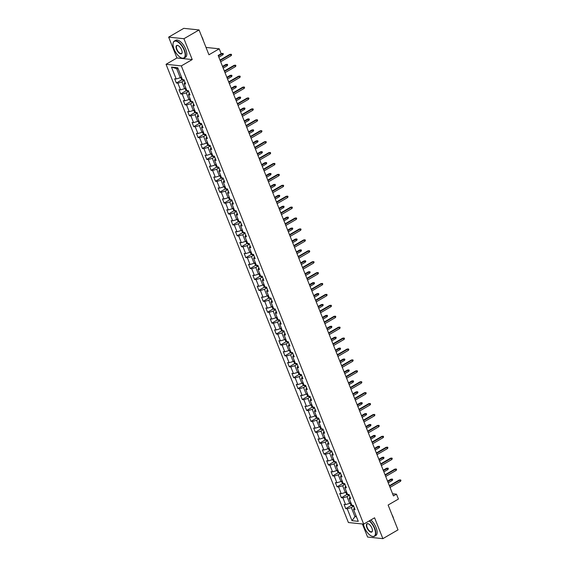<?xml version="1.0" encoding="UTF-8"?>
<svg xmlns="http://www.w3.org/2000/svg" width="567" height="567" viewBox="0 0 567 567"><rect width="100%" height="100%" fill="white"/><g stroke="black" fill="none" stroke-linecap="round" stroke-linejoin="round"><path stroke-width="0.85" d="M362.391 523.986L367.593 537.055L382.881 538.65L398.013 529.869L388.126 505.034L398.417 499.066L396.468 494.169L392.584 493.765M166.046 64.298L348.4 522.533L363.688 524.121L181.334 65.892L166.046 64.298L176.939 57.976L192.227 59.57L183.935 38.719L168.647 37.131L176.939 57.976M168.647 37.131L183.779 28.35L199.067 29.945L208.947 54.779L219.238 48.805L206.027 47.43M183.935 38.719L199.067 29.945M354.34 507.855L353.532 509.449L355.041 509.613L353.369 505.41L351.859 505.254L349.187 498.542L350.697 498.698L349.024 494.495L347.521 494.339L344.842 487.627L346.352 487.783L344.686 483.587L343.177 483.424L340.505 476.712L342.007 476.868L340.342 472.672L338.832 472.517L336.16 465.798L337.67 465.954L335.997 461.758L334.487 461.602L331.815 454.883L333.325 455.039L331.652 450.843L330.143 450.687L327.471 443.968L328.98 444.124L327.308 439.928L325.805 439.772L323.133 433.053L324.636 433.216L322.97 429.013L321.461 428.858L318.789 422.146L320.298 422.302L318.626 418.106L317.116 417.943L314.444 411.231L315.954 411.387L314.281 407.191L312.771 407.035L310.099 400.316L311.609 400.472L309.936 396.276L308.434 396.12L305.755 389.401L307.264 389.557L305.599 385.362L304.089 385.206L301.417 378.487L302.92 378.643L301.254 374.447L299.745 374.291L297.073 367.572L298.582 367.735L296.91 363.532L295.4 363.376L292.728 356.664L294.238 356.82L292.565 352.617L291.055 352.461L288.383 345.75L289.893 345.905L288.22 341.71L286.718 341.547L284.046 334.835L285.548 334.991L283.883 330.795L282.373 330.639L279.701 323.92L281.211 324.076L279.538 319.88L278.028 319.724L275.356 313.005L276.866 313.161L275.193 308.965L273.684 308.809L271.012 302.091L272.521 302.246L270.849 298.051L269.346 297.895L266.667 291.176L268.177 291.339L266.511 287.136L265.002 286.98L262.33 280.268L263.832 280.424L262.167 276.228L260.657 276.065L257.985 269.353L259.495 269.509L257.822 265.313L256.312 265.158L253.64 258.439L255.15 258.595L253.477 254.399L251.968 254.243L249.296 247.524L250.805 247.68L249.133 243.484L247.63 243.328L244.958 236.609L246.461 236.765L244.795 232.569L243.286 232.413L240.614 225.694L242.123 225.857L240.451 221.654L238.941 221.499L236.269 214.787L237.779 214.943L236.106 210.74L234.596 210.584L231.924 203.872L233.434 204.028L231.761 199.832L230.259 199.669L227.58 192.957L229.089 193.113L227.424 188.917L225.914 188.761L223.242 182.042L224.745 182.198L223.079 178.003L221.569 177.847L218.897 171.128L220.407 171.284L218.734 167.088L217.225 166.932L214.553 160.213L216.062 160.369L214.39 156.173L212.88 156.017L210.208 149.298L211.718 149.461L210.045 145.258L208.543 145.102L205.871 138.391L207.373 138.546L205.708 134.351L204.198 134.188L201.526 127.476L203.036 127.632L201.363 123.436L199.853 123.28L197.181 116.561L198.691 116.717L197.018 112.521L195.509 112.365L192.837 105.646L194.346 105.802L192.674 101.606L191.171 101.45L188.492 94.732L190.002 94.887L188.336 90.692L186.827 90.536L184.155 83.817L185.657 83.98L183.992 79.777L182.482 79.621L177.747 67.728L171.468 67.076L176.656 68.642L180.278 77.736L181.461 77.048M353.532 509.449L358.266 521.342L351.987 520.69L347.252 508.797L345.742 508.642L351.37 505.374M171.468 67.076L176.202 78.969L174.693 78.813L176.365 83.009L177.868 83.165L180.547 89.884L179.037 89.728L180.703 93.924L182.213 94.079L184.885 100.798L183.382 100.635L185.048 104.838L186.557 104.994L189.229 111.706L187.72 111.55L189.392 115.753L190.902 115.909L193.574 122.621L192.064 122.465L193.737 126.661L195.246 126.824L197.918 133.536L196.409 133.38L198.081 137.575L199.584 137.731L202.256 144.45L200.753 144.294L202.419 148.49L203.929 148.646L206.601 155.365L205.091 155.209L206.764 159.405L208.273 159.561L210.945 166.28L209.436 166.124L211.108 170.32L212.618 170.476L215.29 177.195L213.78 177.032L215.453 181.234L216.963 181.39L219.635 188.102L218.125 187.946L219.79 192.142L221.3 192.305L223.972 199.017L222.47 198.861L224.135 203.057L225.645 203.213L228.317 209.932L226.807 209.776L228.48 213.972L229.989 214.128L232.661 220.847L231.152 220.691L232.824 224.886L234.334 225.042L237.006 231.761L235.496 231.605L237.169 235.801L238.672 235.957L241.344 242.676L239.841 242.513L241.507 246.716L243.016 246.872L245.688 253.584L244.179 253.428L245.851 257.631L247.361 257.787L250.033 264.498L248.523 264.342L250.196 268.538L251.705 268.701L254.377 275.413L252.868 275.257L254.54 279.453L256.05 279.609L258.722 286.328L257.212 286.172L258.878 290.368L260.388 290.524L263.06 297.243L261.557 297.087L263.223 301.283L264.732 301.438L267.404 308.157L265.895 308.001L267.567 312.197L269.077 312.353L271.749 319.072L270.239 318.909L271.912 323.112L273.422 323.268L276.094 329.98L274.584 329.824L276.257 334.02L277.759 334.183L280.438 340.895L278.929 340.739L280.594 344.934L282.104 345.09L284.776 351.809L283.266 351.653L284.939 355.849L286.448 356.005L289.12 362.724L287.611 362.568L289.283 366.764L290.793 366.92L293.465 373.639L291.955 373.483L293.628 377.679L295.138 377.835L297.81 384.554L296.3 384.391L297.973 388.593L299.475 388.749L302.147 395.461L300.645 395.305L302.31 399.508L303.82 399.664L306.492 406.376L304.982 406.22L306.655 410.416L308.165 410.579L310.836 417.291L309.327 417.135L311 421.331L312.509 421.487L315.181 428.205L313.671 428.05L315.344 432.245L316.847 432.401L319.526 439.12L318.016 438.964L319.682 443.16L321.191 443.316L323.863 450.035L322.354 449.872L324.026 454.075L325.536 454.231L328.208 460.95L326.698 460.787L328.371 464.99L329.881 465.146L332.553 471.857L331.043 471.701L332.716 475.897L334.225 476.06L336.897 482.772L335.388 482.616L337.06 486.812L338.563 486.968L341.235 493.687L339.732 493.531L341.398 497.727L342.907 497.883L345.579 504.602L344.07 504.446L345.742 508.642M219.238 48.805L221.187 53.702L218.16 55.46L393.441 495.927L396.468 494.169M349.187 498.542L349.995 496.94M350.838 502.681L349.655 503.368L346.983 496.649L349.343 495.282M345.579 504.602L349.655 503.368M342.907 497.883L346.983 496.649M344.842 487.627L345.657 486.025M346.494 491.766L345.31 492.454L342.638 485.742L344.998 484.374M341.235 493.687L345.31 492.454M338.563 486.968L342.638 485.742M340.505 476.712L341.313 475.111M342.149 480.851L340.965 481.539L338.293 474.827L340.654 473.459M336.897 482.772L340.965 481.539M334.225 476.06L338.293 474.827M336.16 465.798L336.968 464.196M337.812 469.944L336.628 470.624L333.956 463.912L336.309 462.544M332.553 471.857L336.628 470.624M329.881 465.146L333.956 463.912M331.815 454.883L332.623 453.281M333.467 459.029L332.283 459.717L329.611 452.998L331.964 451.63M328.208 460.95L332.283 459.717M325.536 454.231L329.611 452.998M327.471 443.968L328.279 442.373M329.122 448.114L327.939 448.802L325.267 442.083L327.627 440.715M323.863 450.035L327.939 448.802M321.191 443.316L325.267 442.083M323.133 433.053L323.941 431.459M324.778 437.2L323.594 437.887L320.922 431.168L323.282 429.8M319.526 439.12L323.594 437.887M316.847 432.401L320.922 431.168M318.789 422.146L319.597 420.544M320.433 426.285L319.256 426.972L316.577 420.253L318.938 418.885M315.181 428.205L319.256 426.972M312.509 421.487L316.577 420.253M314.444 411.231L315.252 409.629M316.095 415.37L314.912 416.058L312.24 409.346L314.593 407.978M310.836 417.291L314.912 416.058M308.165 410.579L312.24 409.346M310.099 400.316L310.907 398.714M311.751 404.462L310.567 405.143L307.895 398.431L310.255 397.063M306.492 406.376L310.567 405.143M303.82 399.664L307.895 398.431M305.755 389.401L306.57 387.8M307.406 393.548L306.223 394.235L303.551 387.516L305.911 386.148M302.147 395.461L306.223 394.235M299.475 388.749L303.551 387.516M301.417 378.487L302.225 376.885M303.062 382.633L301.878 383.32L299.206 376.601L301.566 375.234M297.81 384.554L301.878 383.32M295.138 377.835L299.206 376.601M297.073 367.572L297.881 365.977M298.724 371.718L297.54 372.406L294.868 365.687L297.221 364.319M293.465 373.639L297.54 372.406M290.793 366.92L294.868 365.687M292.728 356.664L293.536 355.062M294.379 360.803L293.196 361.491L290.524 354.772L292.877 353.404M289.12 362.724L293.196 361.491M286.448 356.005L290.524 354.772M288.383 345.75L289.191 344.148M290.035 349.889L288.851 350.576L286.179 343.864L288.539 342.496M284.776 351.809L288.851 350.576M282.104 345.09L286.179 343.864M284.046 334.835L284.854 333.233M285.69 338.974L284.506 339.661L281.834 332.949L284.195 331.582M280.438 340.895L284.506 339.661M277.759 334.183L281.834 332.949M279.701 323.92L280.509 322.318M281.345 328.066L280.169 328.747L277.49 322.035L279.85 320.667M276.094 329.98L280.169 328.747M273.422 323.268L277.49 322.035M275.356 313.005L276.164 311.403M277.008 317.151L275.824 317.839L273.152 311.12L275.505 309.752M271.749 319.072L275.824 317.839M269.077 312.353L273.152 311.12M271.012 302.091L271.82 300.496M272.663 306.237L271.48 306.924L268.808 300.205L271.161 298.837M267.404 308.157L271.48 306.924M264.732 301.438L268.808 300.205M266.667 291.176L267.482 289.581M268.319 295.322L267.135 296.009L264.463 289.29L266.823 287.923M263.06 297.243L267.135 296.009M260.388 290.524L264.463 289.29M262.33 280.268L263.138 278.666M263.974 284.407L262.79 285.095L260.118 278.376L262.478 277.008M258.722 286.328L262.79 285.095M256.05 279.609L260.118 278.376M257.985 269.353L258.793 267.752M259.636 273.492L258.453 274.18L255.781 267.468L258.134 266.1M254.377 275.413L258.453 274.18M251.705 268.701L255.781 267.468M253.64 258.439L254.448 256.837M255.292 262.585L254.108 263.265L251.436 256.553L253.789 255.185M250.033 264.498L254.108 263.265M247.361 257.787L251.436 256.553M249.296 247.524L250.104 245.922M250.947 251.67L249.763 252.358L247.092 245.639L249.452 244.271M245.688 253.584L249.763 252.358M243.016 246.872L247.092 245.639M244.958 236.609L245.766 235.007M246.602 240.755L245.419 241.443L242.747 234.724L245.107 233.356M241.344 242.676L245.419 241.443M238.672 235.957L242.747 234.724M240.614 225.694L241.422 224.1M242.258 229.841L241.081 230.528L238.402 223.809L240.762 222.441M237.006 231.761L241.081 230.528M234.334 225.042L238.402 223.809M236.269 214.787L237.077 213.185M237.92 218.926L236.737 219.613L234.065 212.894L236.418 211.526M232.661 220.847L236.737 219.613M229.989 214.128L234.065 212.894M231.924 203.872L232.732 202.27M233.576 208.011L232.392 208.699L229.72 201.987L232.073 200.619M228.317 209.932L232.392 208.699M225.645 203.213L229.72 201.987M227.58 192.957L228.395 191.355M229.231 197.096L228.047 197.784L225.375 191.072L227.736 189.704M223.972 199.017L228.047 197.784M221.3 192.305L225.375 191.072M223.242 182.042L224.05 180.441M224.886 186.189L223.703 186.869L221.031 180.157L223.391 178.789M219.635 188.102L223.703 186.869M216.963 181.39L221.031 180.157M218.897 171.128L219.705 169.526M220.549 175.274L219.365 175.961L216.693 169.242L219.046 167.875M215.29 177.195L219.365 175.961M212.618 170.476L216.693 169.242M214.553 160.213L215.361 158.618M216.204 164.359L215.021 165.047L212.349 158.328L214.702 156.96M210.945 166.28L215.021 165.047M208.273 159.561L212.349 158.328M210.208 149.298L211.016 147.703M211.86 153.444L210.676 154.132L208.004 147.413L210.364 146.045M206.601 155.365L210.676 154.132M203.929 148.646L208.004 147.413M205.871 138.391L206.679 136.789M207.515 142.53L206.331 143.217L203.659 136.498L206.019 135.137M202.256 144.45L206.331 143.217M199.584 137.731L203.659 136.498M201.526 127.476L202.334 125.874M203.17 131.615L201.994 132.302L199.315 125.59L201.675 124.223M197.918 133.536L201.994 132.302M195.246 126.824L199.315 125.59M197.181 116.561L197.989 114.959M198.833 120.707L197.649 121.388L194.977 114.676L197.33 113.308M193.574 122.621L197.649 121.388M190.902 115.909L194.977 114.676M192.837 105.646L193.645 104.045M194.488 109.792L193.304 110.48L190.632 103.761L192.986 102.393M189.229 111.706L193.304 110.48M186.557 104.994L190.632 103.761M188.492 94.732L189.307 93.13M190.143 98.878L188.96 99.565L186.288 92.846L188.648 91.478M184.885 100.798L188.96 99.565M182.213 94.079L186.288 92.846M184.155 83.817L184.962 82.222M185.799 87.963L184.615 88.65L181.943 81.931L184.303 80.564M180.547 89.884L184.615 88.65M177.868 83.165L181.943 81.931M176.202 78.969L180.278 77.736M192.227 59.57L181.334 65.892M382.881 538.65L374.581 517.806L363.688 524.121M178.173 68.798L176.656 68.642M356.126 515.977L354.942 516.657L356.466 516.821M353.68 506.196L351.327 507.564L354.942 516.657L351.987 520.69M347.252 508.797L351.327 507.564M176.365 83.009L181.993 79.741M180.703 93.924L186.337 90.656M185.048 104.838L190.682 101.571M189.392 115.753L195.02 112.486M193.737 126.661L199.364 123.4M198.081 137.575L203.709 134.308M202.419 148.49L208.054 145.223M206.764 159.405L212.391 156.138M211.108 170.32L216.736 167.052M215.453 181.234L221.08 177.967M219.79 192.142L225.425 188.882M224.135 203.057L229.77 199.79M228.48 213.972L234.107 210.704M232.824 224.886L238.452 221.619M237.169 235.801L242.796 232.534M241.507 246.716L247.141 243.449M245.851 257.631L251.479 254.363M250.196 268.538L255.823 265.278M254.54 279.453L260.168 276.186M258.878 290.368L264.513 287.1M263.223 301.283L268.857 298.015M267.567 312.197L273.195 308.93M271.912 323.112L277.539 319.845M276.257 334.02L281.884 330.759M280.594 344.934L286.229 341.667M284.939 355.849L290.566 352.582M289.283 366.764L294.911 363.497M293.628 377.679L299.256 374.411M297.973 388.593L303.6 385.326M302.31 399.508L307.945 396.241M306.655 410.416L312.282 407.156M311 421.331L316.627 418.063M315.344 432.245L320.972 428.978M319.682 443.16L325.316 439.893M324.026 454.075L329.654 450.808M328.371 464.99L333.998 461.722M332.716 475.897L338.343 472.637M337.06 486.812L342.688 483.545M341.398 497.727L347.032 494.459M220.166 60.499L230.563 54.467L229.819 54.389L231.293 54.276L230.563 54.467L231.067 55.729L220.669 61.76M229.819 54.389L220.003 60.088M231.293 54.276L231.577 54.971L231.067 55.729M180.767 77.452L181.553 79.43L182.659 80.216A2.077 0.581 -21.7 0 0 184.062 79.961M221.555 53.532L223.029 53.411L223.313 54.113L222.803 54.864L222.299 53.61L221.555 53.532L218.175 55.495M223.029 53.411L218.338 55.906M222.803 54.864L218.841 57.168M184.133 50.172A9.561 4.309 -120.1 0 0 177.698 41.852A9.561 4.309 -120.1 0 0 173.063 43.602A9.561 4.309 -120.1 0 0 174.048 49.123A9.561 4.309 -120.1 0 0 181.348 57.877A9.561 4.309 -120.1 0 0 184.133 50.172M173.084 43.475A9.802 4.416 59.9 0 1 173.098 43.347A9.802 4.416 59.9 0 1 174.352 41.065A9.802 4.416 59.9 0 1 184.438 50.08A9.802 4.416 59.9 0 1 184.19 58.018A9.802 4.416 59.9 0 1 181.589 57.976A9.802 4.416 59.9 0 1 181.468 57.926M181.61 49.91A4.784 2.155 59.9 0 1 182.106 52.667A4.784 2.155 59.9 0 1 179.789 53.546A4.784 2.155 59.9 0 1 176.571 49.386A4.784 2.155 59.9 0 1 177.96 45.53A4.784 2.155 59.9 0 1 181.61 49.91M178.081 45.58A4.55 2.048 -120.1 0 0 176.989 45.608A4.55 2.048 -120.1 0 0 176.876 49.294A4.55 2.048 -120.1 0 0 181.553 53.475A4.55 2.048 -120.1 0 0 182.12 52.54M201.668 36.486A7.059 3.182 59.9 0 1 202.66 38.513A7.059 3.182 59.9 0 1 203.269 40.505M174.352 41.065L175.685 40.292A9.802 4.416 59.9 0 1 185.77 49.308A9.802 4.416 59.9 0 1 185.522 57.246L184.19 58.018M363.44 524.099A9.561 4.309 -120.1 0 0 364.361 527.367A9.561 4.309 -120.1 0 0 371.661 536.12A9.561 4.309 -120.1 0 0 374.447 528.416A9.561 4.309 -120.1 0 0 369.195 520.924M369.493 520.754A9.802 4.416 59.9 0 1 374.752 528.324A9.802 4.416 59.9 0 1 374.503 536.262A9.802 4.416 59.9 0 1 371.902 536.219A9.802 4.416 59.9 0 1 371.782 536.169M371.924 528.153A4.784 2.155 59.9 0 1 372.42 530.91A4.784 2.155 59.9 0 1 370.102 531.789A4.784 2.155 59.9 0 1 366.884 527.629A4.784 2.155 59.9 0 1 368.274 523.773A4.784 2.155 59.9 0 1 371.924 528.153M368.401 523.823A4.55 2.048 -120.1 0 0 367.303 523.851A4.55 2.048 -120.1 0 0 367.189 527.537A4.55 2.048 -120.1 0 0 371.867 531.718A4.55 2.048 -120.1 0 0 372.434 530.783M391.988 514.73A7.059 3.182 59.9 0 1 392.981 516.757A7.059 3.182 59.9 0 1 393.583 518.741M370.825 519.982A9.802 4.416 59.9 0 1 376.084 527.551A9.802 4.416 59.9 0 1 375.836 535.489L374.503 536.262M224.511 71.414L234.908 65.382L234.164 65.304L235.638 65.191L234.908 65.382L235.404 66.644L225.007 72.675M234.164 65.304L224.341 71.003M235.638 65.191L235.915 65.885L235.404 66.644M228.848 82.328L239.253 76.297L238.509 76.219L239.983 76.098L239.253 76.297L239.749 77.551L229.352 83.59M238.509 76.219L228.685 81.917M239.983 76.098L240.259 76.8L239.749 77.551M185.104 88.367L185.891 90.344L186.997 91.131A2.077 0.581 -21.7 0 0 188.407 90.876M225.9 64.447L227.374 64.326L227.65 65.028L227.14 65.779L226.644 64.525L225.9 64.447L222.512 66.41M227.374 64.326L222.682 66.821M227.14 65.779L223.178 68.083M189.449 99.282L190.236 101.259L191.313 102.025A2.077 0.581 -21.7 0 0 192.752 101.791M191.313 102.025L190.08 98.913M230.245 75.354L231.719 75.241L231.995 75.943L231.485 76.694L230.989 75.432L230.245 75.354L226.857 77.318M231.719 75.241L227.02 77.736M231.485 76.694L227.523 78.99M233.193 93.243L243.59 87.212L242.846 87.134L244.327 87.013L243.59 87.212L244.093 88.466L233.696 94.498M242.846 87.134L233.03 92.825M244.327 87.013L244.604 87.715L244.093 88.466M237.538 104.158L247.935 98.119L247.191 98.048L248.672 97.928L247.935 98.119L248.438 99.381L238.041 105.412M247.191 98.048L237.375 103.74M248.672 97.928L248.948 98.63L248.438 99.381M241.882 115.066L252.28 109.034L251.535 108.956L253.01 108.843L252.28 109.034L252.783 110.296L242.378 116.327M251.535 108.956L241.719 114.654M253.01 108.843L253.293 109.544L252.783 110.296M193.794 110.189L194.58 112.167L195.686 112.953A2.077 0.581 -21.7 0 0 197.089 112.705M234.582 86.269L236.063 86.156L236.34 86.857L235.829 87.609L235.326 86.347L234.582 86.269L231.201 88.232M236.063 86.156L231.364 88.65M235.829 87.609L231.868 89.905M198.138 121.104L198.925 123.082L200.031 123.868A2.077 0.581 -21.7 0 0 201.434 123.613M238.927 97.184L240.408 97.07L240.684 97.765L240.174 98.523L239.671 97.262L238.927 97.184L235.546 99.147M240.408 97.07L235.709 99.558M240.174 98.523L236.212 100.82M202.483 132.019L203.269 133.996L204.368 134.783A2.077 0.581 -21.7 0 0 205.778 134.528M243.271 108.099L244.746 107.985L245.029 108.68L244.519 109.438L244.016 108.177L243.271 108.099L239.891 110.062M244.746 107.985L240.054 110.473M244.519 109.438L240.557 111.734M246.227 125.98L256.624 119.949L255.88 119.871L257.354 119.757L256.624 119.949L257.12 121.21L246.723 127.242M255.88 119.871L246.057 125.569M257.354 119.757L257.631 120.459L257.12 121.21M206.82 142.934L207.607 144.911L208.713 145.698A2.077 0.581 -21.7 0 0 210.123 145.443M247.616 119.013L249.09 118.893L249.367 119.594L248.856 120.346L248.36 119.091L247.616 119.013L244.228 120.977M249.09 118.893L244.398 121.388M248.856 120.346L244.894 122.649M250.564 136.895L260.962 130.864L260.225 130.786L261.699 130.672L260.962 130.864L261.465 132.125L251.068 138.157M260.225 130.786L250.401 136.484M261.699 130.672L261.975 131.367L261.465 132.125M211.165 153.848L211.952 155.826L213.057 156.612A2.077 0.581 -21.7 0 0 214.461 156.357M251.961 129.928L253.435 129.808L253.711 130.509L253.201 131.26L252.698 130.006L251.961 129.928L248.573 131.891M253.435 129.808L248.736 132.302M253.201 131.26L249.239 133.564M254.909 147.81L265.306 141.778L264.562 141.7L266.043 141.587L265.306 141.778L265.81 143.04L255.412 149.071M264.562 141.7L254.746 147.399M266.043 141.587L266.32 142.282L265.81 143.04M215.51 164.763L216.296 166.741L217.402 167.52A2.077 0.581 -21.7 0 0 218.805 167.272M256.298 140.843L257.779 140.722L258.056 141.424L257.546 142.175L257.042 140.914L256.298 140.843L252.917 142.799M257.779 140.722L253.08 143.217M257.546 142.175L253.584 144.472M259.254 158.725L269.651 152.693L268.907 152.615L270.381 152.495L269.651 152.693L270.154 153.948L259.757 159.986M268.907 152.615L259.091 158.313M270.381 152.495L270.665 153.196L270.154 153.948M219.854 175.678L220.641 177.648L221.718 178.421A2.077 0.581 -21.7 0 0 223.15 178.187M221.718 178.421L220.478 175.309M260.643 151.75L262.117 151.637L262.401 152.339L261.89 153.09L261.387 151.828L260.643 151.75L257.262 153.714M262.117 151.637L257.425 154.132M261.89 153.09L257.928 155.386M263.598 169.639L273.996 163.608L273.251 163.53L274.726 163.409L273.996 163.608L274.492 164.862L264.094 170.894M273.251 163.53L263.428 169.221M274.726 163.409L275.002 164.111L274.492 164.862M224.192 186.586L224.979 188.563L226.084 189.35A2.077 0.581 -21.7 0 0 227.495 189.102M264.987 162.665L266.462 162.552L266.738 163.253L266.228 164.005L265.732 162.743L264.987 162.665L261.6 164.628M266.462 162.552L261.77 165.047M266.228 164.005L262.266 166.301M267.936 180.554L278.34 174.516L277.596 174.438L279.07 174.324L278.34 174.516L278.836 175.777L268.439 181.809M277.596 174.438L267.773 180.136M279.07 174.324L279.347 175.026L278.836 175.777M228.536 197.5L229.323 199.478L230.4 200.243A2.077 0.581 -21.7 0 0 231.839 200.009M230.4 200.243L229.167 197.139M269.332 173.58L270.806 173.467L271.083 174.161L270.572 174.919L270.076 173.658L269.332 173.58L265.944 175.543M270.806 173.467L266.107 175.954M270.572 174.919L266.61 177.216M272.28 191.462L282.678 185.43L281.934 185.352L283.415 185.239L282.678 185.43L283.181 186.692L272.784 192.723M281.934 185.352L272.117 191.051M283.415 185.239L283.691 185.941L283.181 186.692M232.881 208.415L233.668 210.392L234.773 211.179A2.077 0.581 -21.7 0 0 236.177 210.924M273.67 184.495L275.151 184.374L275.427 185.076L274.917 185.834L274.414 184.573L273.67 184.495L270.289 186.458M275.151 184.374L270.452 186.869M274.917 185.834L270.955 188.131M276.625 202.376L287.022 196.345L286.278 196.267L287.76 196.154L287.022 196.345L287.526 197.607L277.128 203.638M286.278 196.267L276.462 201.965M287.76 196.154L288.036 196.848L287.526 197.607M237.226 219.33L238.012 221.307L239.118 222.094A2.077 0.581 -21.7 0 0 240.521 221.839M278.014 195.409L279.496 195.289L279.772 195.991L279.262 196.742L278.758 195.487L278.014 195.409L274.634 197.373M279.496 195.289L274.797 197.784M279.262 196.742L275.3 199.045M280.97 213.291L291.367 207.26L290.623 207.182L292.097 207.068L291.367 207.26L291.87 208.521L281.466 214.553M290.623 207.182L280.807 212.88M292.097 207.068L292.381 207.763L291.87 208.521M241.57 230.245L242.357 232.222L243.456 233.002A2.077 0.581 -21.7 0 0 244.866 232.753M282.359 206.324L283.833 206.204L284.117 206.905L283.606 207.657L283.103 206.402L282.359 206.324L278.978 208.287M283.833 206.204L279.141 208.699M283.606 207.657L279.644 209.96M285.314 224.206L295.712 218.175L294.968 218.097L296.442 217.976L295.712 218.175L296.208 219.429L285.811 225.468M294.968 218.097L285.144 223.795M296.442 217.976L296.718 218.678L296.208 219.429M245.908 241.159L246.695 243.137L247.8 243.916A2.077 0.581 -21.7 0 0 249.211 243.668M286.704 217.232L288.178 217.118L288.454 217.82L287.944 218.571L287.448 217.31L286.704 217.232L283.316 219.195M288.178 217.118L283.486 219.613M287.944 218.571L283.982 220.868M289.652 235.121L300.049 229.089L299.312 229.011L300.786 228.891L300.049 229.089L300.553 230.344L290.155 236.375M299.312 229.011L289.489 234.703M300.786 228.891L301.063 229.592L300.553 230.344M250.253 252.067L251.039 254.044L252.145 254.831A2.077 0.581 -21.7 0 0 253.548 254.583M291.048 228.147L292.522 228.033L292.799 228.735L292.288 229.486L291.785 228.225L291.048 228.147L287.66 230.11M292.522 228.033L287.823 230.528M292.288 229.486L288.327 231.783M293.997 246.035L304.394 239.997L303.65 239.926L305.131 239.806L304.394 239.997L304.897 241.258L294.5 247.29M303.65 239.926L293.834 245.617M305.131 239.806L305.407 240.507L304.897 241.258M254.597 262.982L255.384 264.959L256.49 265.746A2.077 0.581 -21.7 0 0 257.893 265.491M295.386 239.061L296.867 238.948L297.143 239.643L296.633 240.401L296.13 239.139L295.386 239.061L292.005 241.025M296.867 238.948L292.168 241.436M296.633 240.401L292.671 242.697M298.341 256.943L308.739 250.912L307.994 250.834L309.469 250.72L308.739 250.912L309.242 252.173L298.844 258.205M307.994 250.834L298.178 256.532M309.469 250.72L309.752 251.422L309.242 252.173M258.942 273.896L259.729 275.874L260.834 276.661A2.077 0.581 -21.7 0 0 262.238 276.405M299.73 249.976L301.205 249.863L301.488 250.557L300.978 251.316L300.475 250.054L299.73 249.976L296.35 251.939M301.205 249.863L296.513 252.35M300.978 251.316L297.016 253.612M302.686 267.858L313.083 261.826L312.339 261.748L313.813 261.635L313.083 261.826L313.579 263.088L303.182 269.119M312.339 261.748L302.516 267.447M313.813 261.635L314.09 262.337L313.579 263.088M263.279 284.811L264.066 286.789L265.172 287.575A2.077 0.581 -21.7 0 0 266.582 287.32M304.075 260.891L305.549 260.77L305.826 261.472L305.315 262.223L304.819 260.969L304.075 260.891L300.687 262.854M305.549 260.77L300.857 263.265M305.315 262.223L301.353 264.527M307.023 278.773L317.428 272.741L316.684 272.663L318.158 272.55L317.428 272.741L317.924 274.003L307.527 280.034M316.684 272.663L306.86 278.362M318.158 272.55L318.434 273.244L317.924 274.003M267.624 295.726L268.411 297.703L269.516 298.49A2.077 0.581 -21.7 0 0 270.927 298.235M308.42 271.806L309.894 271.685L310.17 272.387L309.66 273.138L309.164 271.884L308.42 271.806L305.032 273.769M309.894 271.685L305.195 274.18M309.66 273.138L305.698 275.442M311.368 289.687L321.765 283.656L321.021 283.578L322.503 283.457L321.765 283.656L322.269 284.918L311.871 290.949M321.021 283.578L311.205 289.276M322.503 283.457L322.779 284.159L322.269 284.918M271.969 306.641L272.755 308.618L273.861 309.398A2.077 0.581 -21.7 0 0 275.264 309.15M312.757 282.72L314.238 282.6L314.515 283.302L314.005 284.053L313.501 282.791L312.757 282.72L309.376 284.677M314.238 282.6L309.539 285.095M314.005 284.053L310.043 286.349M315.713 300.602L326.11 294.571L325.366 294.493L326.847 294.372L326.11 294.571L326.613 295.825L316.216 301.864M325.366 294.493L315.55 300.191M326.847 294.372L327.124 295.074L326.613 295.825M276.313 317.555L277.1 319.526L278.206 320.312A2.077 0.581 -21.7 0 0 279.609 320.064M317.102 293.628L318.583 293.515L318.86 294.216L318.349 294.968L317.846 293.706L317.102 293.628L313.721 295.591M318.583 293.515L313.884 296.009M318.349 294.968L314.387 297.264M320.057 311.517L330.455 305.485L329.71 305.407L331.185 305.287L330.455 305.485L330.958 306.74L320.553 312.771M329.71 305.407L319.894 311.099M331.185 305.287L331.468 305.989L330.958 306.74M280.658 328.463L281.445 330.441L282.543 331.227A2.077 0.581 -21.7 0 0 283.954 330.979M321.446 304.543L322.921 304.429L323.204 305.124L322.694 305.882L322.191 304.621L321.446 304.543L318.066 306.506M322.921 304.429L318.229 306.917M322.694 305.882L318.732 308.179M324.402 322.432L334.799 316.393L334.055 316.315L335.529 316.202L334.799 316.393L335.295 317.655L324.898 323.686M334.055 316.315L324.232 322.013M335.529 316.202L335.806 316.903L335.295 317.655M284.995 339.378L285.782 341.355L286.888 342.142A2.077 0.581 -21.7 0 0 288.298 341.887M325.791 315.458L327.265 315.344L327.542 316.039L327.031 316.797L326.535 315.536L325.791 315.458L322.403 317.421M327.265 315.344L322.573 317.832M327.031 316.797L323.07 319.093M328.74 333.339L339.137 327.308L338.4 327.23L339.874 327.116L339.137 327.308L339.64 328.569L329.243 334.601M338.4 327.23L328.577 332.928M339.874 327.116L340.15 327.818L339.64 328.569M289.34 350.293L290.127 352.27L291.232 353.057A2.077 0.581 -21.7 0 0 292.636 352.802M330.136 326.372L331.61 326.252L331.886 326.953L331.376 327.712L330.873 326.45L330.136 326.372L326.748 328.336M331.61 326.252L326.911 328.747M331.376 327.712L327.414 330.008M333.084 344.254L343.482 338.223L342.737 338.145L344.219 338.031L343.482 338.223L343.985 339.484L333.587 345.516M342.737 338.145L332.921 343.843M344.219 338.031L344.495 338.726L343.985 339.484M293.685 361.207L294.471 363.185L295.577 363.971A2.077 0.581 -21.7 0 0 296.98 363.716M334.473 337.287L335.955 337.167L336.231 337.868L335.721 338.619L335.217 337.365L334.473 337.287L331.093 339.25M335.955 337.167L331.256 339.661M335.721 338.619L331.759 340.923M337.429 355.169L347.826 349.137L347.082 349.059L348.556 348.946L347.826 349.137L348.329 350.399L337.932 356.43M347.082 349.059L337.266 354.758M348.556 348.946L348.84 349.641L348.329 350.399M298.029 372.122L298.816 374.1L299.922 374.879A2.077 0.581 -21.7 0 0 301.325 374.631M338.818 348.202L340.292 348.081L340.576 348.783L340.065 349.534L339.562 348.28L338.818 348.202L335.437 350.165M340.292 348.081L335.6 350.576M340.065 349.534L336.103 351.838M341.773 366.084L352.171 360.052L351.427 359.974L352.901 359.854L352.171 360.052L352.674 361.307L342.27 367.345M351.427 359.974L341.603 365.672M352.901 359.854L353.177 360.555L352.674 361.307M302.367 383.037L303.154 385.014L304.259 385.794A2.077 0.581 -21.7 0 0 305.67 385.546M343.163 359.109L344.637 358.996L344.913 359.698L344.41 360.449L343.907 359.187L343.163 359.109L339.782 361.073M344.637 358.996L339.945 361.491M344.41 360.449L340.441 362.745M346.111 376.998L356.515 370.967L355.771 370.889L357.245 370.768L356.515 370.967L357.012 372.221L346.614 378.253M355.771 370.889L345.948 376.58M357.245 370.768L357.522 371.47L357.012 372.221M306.712 393.945L307.498 395.922L308.604 396.709A2.077 0.581 -21.7 0 0 310.014 396.461M347.507 370.024L348.981 369.911L349.258 370.612L348.748 371.364L348.251 370.102L347.507 370.024L344.119 371.987M348.981 369.911L344.289 372.406M348.748 371.364L344.786 373.66M350.456 387.913L360.853 381.874L360.109 381.804L361.59 381.683L360.853 381.874L361.356 383.136L350.959 389.168M360.109 381.804L350.293 387.495M361.59 381.683L361.866 382.385L361.356 383.136M311.056 404.859L311.843 406.837L312.949 407.623A2.077 0.581 -21.7 0 0 314.352 407.368M351.845 380.939L353.326 380.826L353.602 381.52L353.092 382.278L352.589 381.017L351.845 380.939L348.464 382.902M353.326 380.826L348.627 383.313M353.092 382.278L349.13 384.575M354.8 398.821L365.198 392.789L364.453 392.711L365.935 392.598L365.198 392.789L365.701 394.051L355.303 400.082M364.453 392.711L354.637 398.41M365.935 392.598L366.211 393.3L365.701 394.051M315.401 415.774L316.188 417.751L317.293 418.538A2.077 0.581 -21.7 0 0 318.697 418.283M356.189 391.854L357.671 391.74L357.947 392.435L357.437 393.193L356.934 391.932L356.189 391.854L352.809 393.817M357.671 391.74L352.972 394.228M357.437 393.193L353.475 395.49M359.145 409.735L369.542 403.704L368.798 403.626L370.272 403.513L369.542 403.704L370.045 404.966L359.648 410.997M368.798 403.626L358.982 409.324M370.272 403.513L370.556 404.214L370.045 404.966M319.745 426.689L320.532 428.666L321.631 429.453A2.077 0.581 -21.7 0 0 323.041 429.198M360.534 402.768L362.008 402.648L362.292 403.35L361.781 404.101L361.278 402.846L360.534 402.768L357.153 404.732M362.008 402.648L357.316 405.143M361.781 404.101L357.82 406.404M363.49 420.65L373.887 414.619L373.143 414.541L374.617 414.427L373.887 414.619L374.383 415.88L363.986 421.912M373.143 414.541L363.319 420.239M374.617 414.427L374.893 415.122L374.383 415.88M324.083 437.604L324.87 439.581L325.975 440.368A2.077 0.581 -21.7 0 0 327.386 440.112M364.879 413.683L366.353 413.563L366.629 414.264L366.119 415.016L365.623 413.761L364.879 413.683L361.491 415.646M366.353 413.563L361.661 416.058M366.119 415.016L362.157 417.319M367.827 431.565L378.224 425.534L377.487 425.456L378.962 425.335L378.224 425.534L378.728 426.795L368.33 432.827M377.487 425.456L367.664 431.154M378.962 425.335L379.238 426.037L378.728 426.795M328.428 448.518L329.214 450.496L330.32 451.275A2.077 0.581 -21.7 0 0 331.723 451.027M369.223 424.598L370.698 424.477L370.974 425.179L370.464 425.93L369.96 424.669L369.223 424.598L365.835 426.554M370.698 424.477L365.998 426.972M370.464 425.93L366.502 428.227M372.172 442.48L382.569 436.448L381.825 436.37L383.306 436.25L382.569 436.448L383.072 437.703L372.675 443.741M381.825 436.37L372.009 442.069M383.306 436.25L383.583 436.951L383.072 437.703M332.772 459.433L333.559 461.403L334.665 462.19A2.077 0.581 -21.7 0 0 336.068 461.942M373.561 435.506L375.042 435.392L375.319 436.094L374.808 436.845L374.305 435.584L373.561 435.506L370.18 437.469M375.042 435.392L370.343 437.887M374.808 436.845L370.846 439.142M376.516 453.394L386.914 447.363L386.17 447.285L387.644 447.165L386.914 447.363L387.417 448.617L377.02 454.649M386.17 447.285L376.353 452.976M387.644 447.165L387.927 447.866L387.417 448.617M337.117 470.341L337.904 472.318L338.981 473.084A2.077 0.581 -21.7 0 0 340.413 472.857M338.981 473.084L337.741 469.979M377.906 446.42L379.38 446.307L379.663 447.002L379.153 447.76L378.65 446.498L377.906 446.42L374.525 448.384M379.38 446.307L374.688 448.795M379.153 447.76L375.191 450.056M380.861 464.309L391.258 458.271L390.514 458.193L391.988 458.079L391.258 458.271L391.762 459.532L381.357 465.564M390.514 458.193L380.691 463.891M391.988 458.079L392.272 458.781L391.762 459.532M341.454 481.255L342.241 483.233L343.347 484.02A2.077 0.581 -21.7 0 0 344.757 483.764M382.25 457.335L383.724 457.222L384.008 457.916L383.498 458.675L382.994 457.413L382.25 457.335L378.869 459.298M383.724 457.222L379.032 459.709M383.498 458.675L379.529 460.971M385.199 475.217L395.603 469.185L394.859 469.107L396.333 468.994L395.603 469.185L396.099 470.447L385.702 476.478M394.859 469.107L385.036 474.806M396.333 468.994L396.609 469.696L396.099 470.447M345.799 492.17L346.586 494.148L347.663 494.913A2.077 0.581 -21.7 0 0 349.102 494.679M347.663 494.913L346.43 491.809M386.595 468.25L388.069 468.129L388.345 468.831L387.835 469.582L387.339 468.328L386.595 468.25L383.207 470.213M388.069 468.129L383.377 470.624M387.835 469.582L383.873 471.886M389.543 486.132L399.941 480.1L399.196 480.022L400.678 479.909L399.941 480.1L400.444 481.362L390.046 487.393M399.196 480.022L389.38 485.721M400.678 479.909L400.954 480.603L400.444 481.362M350.144 503.085L350.93 505.062L352.036 505.849A2.077 0.581 -21.7 0 0 353.439 505.594M390.932 479.165L392.414 479.044L392.69 479.746L392.18 480.497L391.677 479.243L390.932 479.165L387.552 481.128M392.414 479.044L387.715 481.539M392.18 480.497L388.218 482.8M181.39 77.091L182.631 80.195M185.735 87.998L186.968 91.11M194.424 109.828L195.658 112.932M198.762 120.743L200.002 123.847M203.106 131.657L204.347 134.762M207.451 142.572L208.684 145.676M211.796 153.48L213.029 156.591M216.133 164.395L217.374 167.506M224.823 186.224L226.056 189.328M233.512 208.054L234.745 211.158M237.849 218.968L239.09 222.073M242.194 229.876L243.434 232.987M246.539 240.791L247.772 243.902M250.883 251.705L252.117 254.81M255.221 262.62L256.461 265.725M259.566 273.535L260.806 276.639M263.91 284.45L265.143 287.554M268.255 295.357L269.488 298.469M272.599 306.272L273.833 309.384M276.937 317.187L278.177 320.298M281.282 328.102L282.522 331.206M285.626 339.016L286.859 342.121M289.971 349.931L291.204 353.035M294.308 360.846L295.549 363.95M298.653 371.754L299.893 374.865M302.998 382.668L304.231 385.78M307.342 393.583L308.576 396.687M311.687 404.498L312.92 407.602M316.025 415.413L317.265 418.517M320.369 426.327L321.609 429.432M324.714 437.235L325.947 440.346M329.058 448.15L330.292 451.261M333.396 459.064L334.636 462.176M342.085 480.894L343.318 483.998M350.775 502.723L352.008 505.828"/></g></svg>
